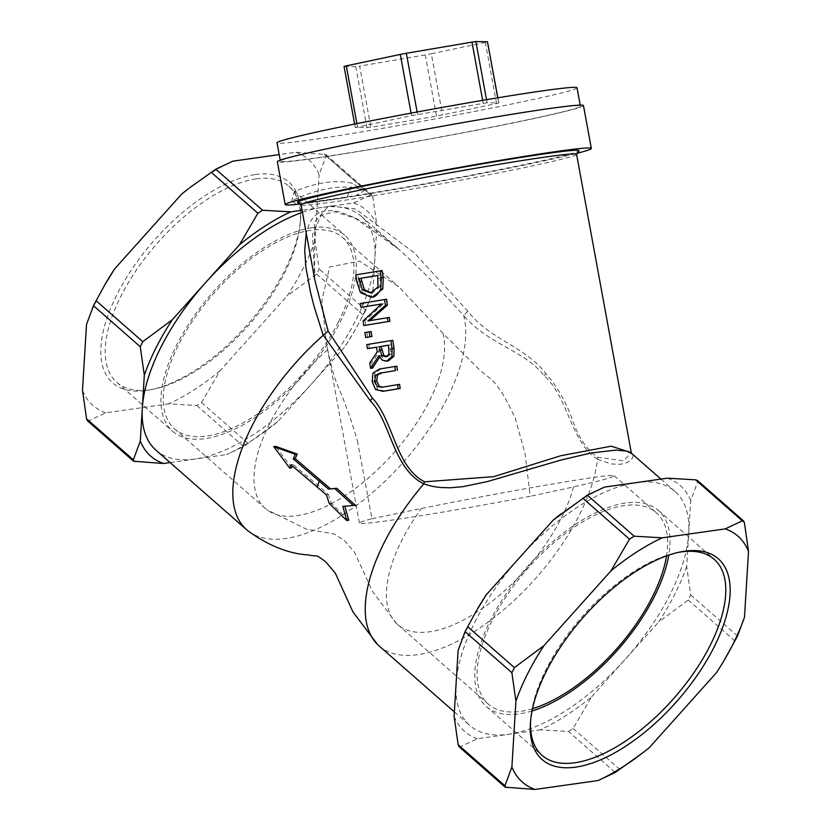 <?xml version="1.0" encoding="UTF-8"?>
<svg xmlns="http://www.w3.org/2000/svg" width="831" height="831" viewBox="0 0 831 831"><rect width="100%" height="100%" fill="white"/><g stroke="black" fill="none" stroke-linecap="round" stroke-linejoin="round"><path stroke-width="0.62" stroke-dasharray="4.16 3.12" d="M291.629 467.832L275.736 446.372M326.396 494.881L328.39 494.601L319.27 486.457L292.886 464.456L292.346 465.89M292.886 464.456L290.902 464.737M329.273 503.472L331.278 503.191L328.39 494.601M348.771 520.268L331.278 503.191M342.829 506.38L344.844 506.214M355.294 505.217L344.813 506.1M363.074 320.974L365.038 320.704L383.538 303.679L381.512 304.011M365.765 325.285L365.038 320.704M381.574 303.959L383.538 303.679M360.322 303.564L386.55 299.274M362.887 307.096L362.285 303.284M367.884 320.963L389.334 317.473M386.716 356.592L387.932 356.499L390.986 354.006L390.477 344.907L388.524 345.229M388.513 345.187L390.477 344.907M389.022 354.276L390.986 354.006M366.814 344.595L392.834 340.336M378.77 355.793L380.723 355.512L379.549 357.247M388.846 360.716C387.329 362.306 384.618 360.581 380.723 355.512M369.421 348.397L368.777 344.314M376.516 347.171L378.469 346.891L376.516 347.213M377.243 351.856L379.196 351.575L378.469 346.891M369.733 363.074L371.696 362.804L379.196 351.575M372.537 368.102L371.696 362.804M360.425 292.554L362.378 292.273C361.205 291.504 360.031 287.973 358.878 281.688L357.756 274.614L382.156 270.584M372.579 297.01L362.378 292.273M355.803 274.884L357.756 274.614M377.97 286.944L379.933 286.664L380.234 278.281L379.757 275.165L377.793 275.487M377.793 275.445L379.757 275.165M371.239 292.813L372.537 292.657L379.933 286.664M382.914 387.09L399.597 384.379M375.519 389.5L377.482 389.22L374.168 381.356L374.895 372.849L381.356 368.756L396.803 366.211M384.836 391.006L377.482 389.22M364.913 332.587L371.145 331.59M367.655 337.241L366.876 332.307M379.092 645.916A155.626 73.253 131.3 0 0 579.3 515.085A155.626 73.253 131.3 0 0 597.541 459.314L610.91 463.937L620.726 464.29L626.667 462.753L630.687 460.447L632.952 457.31L633.045 455.731L631.799 453.57M576.579 154.296A140.055 4.643 -10.4 0 1 576.527 154.462A140.055 4.643 -10.4 0 1 526.646 167.114A140.055 4.643 -10.4 0 1 382.624 194.163A140.055 4.643 -10.4 0 1 301.154 204.956A140.055 4.643 -10.4 0 1 301.051 204.821M314.72 279.33L314.482 222.376L328.796 205.745L355.554 208.965L414.503 253.05L467.863 311.251C489.781 339.578 525.628 346.714 545.832 373.535C558.12 387.755 567.376 404.292 573.598 423.166C579.29 438.612 587.278 449.987 597.572 457.279L623.666 460.841L631.248 452.48M297.54 202.463A143.171 4.747 169.6 0 0 439.111 181.168A143.171 4.747 169.6 0 0 579.03 150.847M299.742 203.979L355.003 196.147A155.626 5.163 169.6 0 0 535.85 162.668A155.626 5.163 169.6 0 0 577.41 153.205M255.335 174.552A133.552 62.865 -48.7 0 1 300.5 219.716A133.552 62.865 -48.7 0 1 151.522 389.562A133.552 62.865 -48.7 0 1 115.405 297.716A133.552 62.865 -48.7 0 1 255.335 174.552M256.135 178.873A130.446 61.401 131.3 0 0 136.824 269.421A130.446 61.401 131.3 0 0 116.849 382.395A130.446 61.401 131.3 0 0 154.732 388.877A130.446 61.401 131.3 0 0 300.24 222.988A130.446 61.401 131.3 0 0 288.876 186.269A130.446 61.401 131.3 0 0 256.135 178.873M188.554 188.627A163.52 76.971 -48.7 0 1 232.857 161.172M295.846 152.25A163.52 76.971 -48.7 0 1 319.104 174.707L326.064 155.916L325.825 154.504L295.846 152.25L279.185 154.608M315.074 240.564A163.52 76.971 -48.7 0 1 287.048 296.054L316.601 274.064L319.146 269.026L315.074 240.564L319.104 174.707M220.028 370.844A163.52 76.971 -48.7 0 1 168.735 403.876L196.854 405.507L201.507 402.516L220.028 370.844L287.048 296.054M87.411 420.756L88.668 420.839L105.755 412.799L168.735 403.876M105.755 412.799A163.52 76.971 -48.7 0 1 82.487 390.341M86.517 324.485A163.52 76.971 -48.7 0 1 106.108 282.623M311.874 227.767A130.446 61.401 -48.7 0 1 344.616 235.163A130.446 61.401 -48.7 0 1 304.759 373.711A130.446 61.401 -48.7 0 1 172.588 431.289A130.446 61.401 -48.7 0 1 192.563 318.315A130.446 61.401 -48.7 0 1 311.874 227.767M530.645 720.321A130.446 61.401 -48.7 0 1 530.76 718.701A130.446 61.401 -48.7 0 1 676.268 552.823A130.446 61.401 -48.7 0 1 677.857 552.501M532.048 710.983A130.446 61.401 -48.7 0 1 486.384 706.537A130.446 61.401 -48.7 0 1 506.359 593.563A130.446 61.401 -48.7 0 1 625.67 503.015A130.446 61.401 -48.7 0 1 658.412 510.411A130.446 61.401 -48.7 0 1 668.778 555.098M487.091 102.743L411.532 115.613L355.294 127.61L370.875 127.32L436.504 116.132L496.554 103.574L498.693 102.982L487.091 102.743L486.53 99.689M496.554 103.574L485.335 42.381L487.558 41.81M485.335 42.381L431.32 53.797L442.539 114.99M436.504 116.132L425.285 54.939L431.32 53.797M425.285 54.939L359.657 66.116L370.875 127.32M366.98 127.87L355.761 66.677L359.657 66.116M355.761 66.677L344.159 66.428L355.377 127.621M686.676 566.513A163.52 76.971 -48.7 0 1 658.651 622.004L688.203 600.013L690.748 594.975L686.676 566.513L690.706 500.657L697.666 481.866L697.427 480.453M726.18 656.874L716.447 672.705M568.456 731.457L573.099 728.455L591.63 696.793A163.52 76.971 -48.7 0 1 540.337 729.815L568.456 731.457L615.22 772.477M459.013 746.705L460.27 746.789L477.347 738.749L540.337 729.815M649.437 747.495L641.407 753.873M365.92 310.056L354.577 330.925L344.855 346.756A163.52 76.971 131.3 0 0 353.3 333.127A163.52 76.971 131.3 0 0 372.88 291.265L365.92 310.056L319.146 269.026M277.834 421.546L243.628 446.538L226.541 454.578A163.52 76.971 131.3 0 0 270.844 427.124A163.52 76.971 131.3 0 0 277.834 421.546L344.855 346.756M353.653 202.951L370.73 194.911L371.987 194.994L372.839 196.947L376.91 225.409A163.52 76.971 131.3 0 0 353.653 202.951L302.048 210.264M597.572 457.279L597.541 459.314M248.386 531.175A155.626 73.253 131.3 0 0 446.881 398.942A155.626 73.253 131.3 0 0 463.646 315.427L427.82 276.744L401.768 251.803L378.676 232.877L365.9 224.079L354.858 217.784L339.744 211.863L331.766 210.513L323.488 211.178L316.486 214.45L312.736 218.013L309.62 222.801L306.203 232.877M467.863 311.251L463.646 315.427M597.531 459.273C570.897 442.694 568.196 396.906 544.305 375.913C524.777 350.339 487.859 344.377 463.646 315.385M302.432 212.341A155.626 73.253 -48.7 0 1 322.158 207.407A155.626 73.253 -48.7 0 1 361.225 216.237A155.626 73.253 -48.7 0 1 374.895 258.337A155.626 73.253 -48.7 0 1 311.345 384.151A155.626 73.253 -48.7 0 1 195.046 459.034A155.626 73.253 -48.7 0 1 155.979 450.215M477.347 738.749A163.52 76.971 -48.7 0 1 454.09 716.28M667.449 478.189A163.52 76.971 -48.7 0 1 690.706 500.657M458.12 650.424A163.52 76.971 -48.7 0 1 477.7 608.572M560.156 514.566A163.52 76.971 -48.7 0 1 604.459 487.122M355.003 196.147L364.383 190.548A179.693 84.585 131.3 0 0 291.754 200.842L296.501 204.436M364.383 190.548L352.365 183.308A179.693 84.585 131.3 0 0 294.257 191.546L291.754 200.842M294.257 191.546L300.417 204.021A155.626 5.163 169.6 0 0 347.078 197.414L300.417 204.021M347.078 197.414L352.365 183.308M372.88 291.265L376.91 225.409M170.075 462.576L226.541 454.578M577.046 87.806A152.509 5.059 -10.4 0 1 522.678 101.746A152.509 5.059 -10.4 0 1 363.583 131.578A152.509 5.059 -10.4 0 1 277.024 142.807M526.044 120.111A152.509 5.059 169.6 0 0 580.412 106.16A152.509 5.059 169.6 0 0 429.492 128.691A152.509 5.059 169.6 0 0 280.39 161.172A152.509 5.059 169.6 0 0 366.959 149.944A152.509 5.059 169.6 0 0 526.044 120.111M583.476 105.599A155.626 5.163 -10.4 0 1 527.997 119.83A155.626 5.163 -10.4 0 1 365.661 150.276A155.626 5.163 -10.4 0 1 277.336 161.733M357.392 440.783L371.966 518.731A140.055 4.643 169.6 0 0 359.397 523.031A140.055 4.643 169.6 0 0 530.22 496.294L525.088 453.747L515.282 418.409C495.255 374.812 489.417 380.536 475.561 365.869L442.913 333.335L398.631 286.674L359.543 261.111L329.647 266.969L321.867 300.5L326.313 342.611L327.674 349.664C337.708 396.48 338.664 378.521 357.392 440.783M371.966 518.731L421.39 508.489C514.379 489.76 614.067 472.797 614.13 475.706C614.701 476.869 601.177 480.609 573.567 486.914L530.22 496.294M442.913 333.335A127.33 59.936 -48.7 0 1 429.139 401.456A127.33 59.936 -48.7 0 1 266.73 509.652A127.33 59.936 -48.7 0 1 265.328 508.499A127.33 59.936 -48.7 0 1 269.441 424.09A127.33 59.936 -48.7 0 1 327.674 349.664M338.456 321.909A127.33 59.936 -48.7 0 1 174.635 428.952A127.33 59.936 -48.7 0 1 213.546 293.707A127.33 59.936 -48.7 0 1 342.569 237.5A127.33 59.936 -48.7 0 1 338.456 321.909M573.567 486.914A127.33 59.936 -48.7 0 1 561.559 517.609A127.33 59.936 -48.7 0 1 397.748 624.642A127.33 59.936 -48.7 0 1 396.46 623.447A127.33 59.936 -48.7 0 1 401.861 540.243A127.33 59.936 -48.7 0 1 421.39 508.489M532.526 708.677A127.33 59.936 -48.7 0 1 488.431 704.189A127.33 59.936 -48.7 0 1 527.342 568.944A127.33 59.936 -48.7 0 1 656.365 512.748A127.33 59.936 -48.7 0 1 666.555 555.877M474.802 622.305A155.626 73.253 -48.7 0 1 519.655 557.539A155.626 73.253 -48.7 0 1 635.954 482.655A155.626 73.253 -48.7 0 1 675.021 491.474A155.626 73.253 -48.7 0 1 688.691 533.585A155.626 73.253 -48.7 0 1 625.141 659.399A155.626 73.253 -48.7 0 1 508.842 734.282A155.626 73.253 -48.7 0 1 469.775 725.463A155.626 73.253 -48.7 0 1 456.105 683.352A155.626 73.253 -48.7 0 1 474.802 622.305M591.63 696.793L658.651 622.004M385.968 356.779L387.932 356.499M389.137 349.249L391.1 348.978M356.915 281.969L358.878 281.688M378.271 278.562L380.234 278.281M370.584 292.938L372.537 292.657M382.177 387.204L384.13 386.934M372.205 381.637L374.168 381.356M379.403 369.037L381.356 368.756M372.932 373.129L374.895 372.849M482.655 100.343L483.195 103.293M417.567 114.481L417.12 111.998M497.748 97.819L498.693 102.982M411.075 113.12L411.532 115.613M357.517 127.039L356.883 123.611M690.748 594.975L737.523 636.006M734.978 641.033L688.203 600.013M744.441 522.886L697.666 481.866M573.099 728.455L619.874 769.485M460.27 746.789L507.045 787.819M363.376 315.094L316.601 274.064M201.507 402.516L248.272 443.536M323.955 153.88L370.73 194.911M372.839 196.947L326.064 155.916M88.668 420.839L135.443 461.87M243.628 446.538L196.854 405.507M545.832 373.535A6.222 1.953 138.2 0 0 544.305 375.913M387.755 356.52L385.802 356.8M372.205 292.709L370.252 292.99M381.772 387.267L383.725 386.997M300.24 222.988L300.5 219.716M154.732 388.877L151.522 389.562M116.849 382.395L172.588 431.289M288.876 186.269L344.616 235.163M530.76 718.701L530.5 721.983M676.268 552.823L679.478 552.137M486.384 706.537L542.124 755.421M658.412 510.411L714.151 559.294M498.777 103.002L497.831 97.809M355.294 127.61L354.64 124.058M325.825 154.504L371.987 194.984M399.254 249.58L354.744 217.971L334.436 211.687L321.15 215.385L312.518 234.519L314.752 279.507M361.225 216.237L399.16 249.508M270.844 427.124L269.805 427.934M353.3 333.127L354.577 330.925M580.412 106.16L580.225 105.153M280.39 161.172L280.203 160.154M359.397 523.031L326.323 342.611M174.635 428.952L265.328 508.499M342.569 237.5L398.62 286.674M396.46 623.447L372.433 591.329L354.525 552.22L344.574 540.763L334.488 534.063L306.4 529.16L266.73 509.652M397.748 624.642L488.431 704.189M614.13 475.706L656.365 512.748M454.36 711.938L469.775 725.463M660.925 479.113L675.021 491.474"/><path stroke-width="1.25" d="M290.902 464.737L326.396 494.881L329.273 503.472L346.787 520.549L342.829 506.38L353.341 505.497L334.8 488.566L328.505 489.095L293.26 458.909L295.265 454.308L273.783 446.642L289.635 468.113L290.902 464.737M273.783 446.642L275.736 446.372L297.218 454.027L295.223 458.629L330.489 488.815L328.505 489.095M289.635 468.113L291.629 467.832L292.346 465.89M295.265 454.308L297.218 454.027M293.26 458.909L295.223 458.629M346.787 520.549L348.771 520.268L344.813 506.1M334.8 488.566L336.773 488.285L355.294 505.217L353.341 505.497M330.489 488.815L336.773 488.285M387.371 317.754L367.884 320.963L385.47 305.361L384.576 299.555L360.322 303.564L360.924 307.377L381.574 303.959L363.074 320.974L363.801 325.565L389.916 321.285L387.952 321.566L387.371 317.754L389.334 317.473L389.916 321.285M360.924 307.377L381.512 304.011M384.576 299.555L386.55 299.274L387.433 305.081L369.961 320.569M363.801 325.565L387.952 321.566M385.47 305.361L387.433 305.081M370.574 368.382L378.77 355.793L382.021 359.948L385.491 361.101L386.893 360.997L391.92 356.592L392.087 348.542L390.871 340.617L366.814 344.595L367.458 348.677L376.516 347.171L377.243 351.856L369.733 363.074L370.574 368.382L372.537 368.102L379.549 357.247M385.968 356.779L381.834 355.668L379.165 346.724L388.513 345.187L389.022 354.276L385.802 356.8M379.165 346.724L381.117 346.454L383.787 355.388L386.716 356.592M381.834 355.668L383.787 355.388M388.524 345.229L381.117 346.454M390.871 340.617L392.834 340.336L394.05 348.262L393.884 356.312L388.472 360.768M367.458 348.677L376.516 347.213M380.183 270.864L355.803 274.884L356.915 281.969L360.425 292.554L371.208 297.197C374.428 297.581 377.648 294.922 380.858 289.23L381.263 277.866L380.183 270.864L382.156 270.584L383.226 277.585L382.821 288.949L372.579 297.01M362.378 289.894L359.034 278.541L377.793 275.445L377.97 286.944L370.584 292.938L362.378 289.894L364.331 289.624L371.239 292.813M359.034 278.541L360.986 278.26L364.331 289.624M377.793 275.487L360.986 278.26M382.177 387.204L377.419 386.644L374.688 381.221L375.622 375.207L380.047 373.119L395.463 370.574L394.839 366.492L379.403 369.037L372.932 373.129L372.205 381.637L375.519 389.5L382.894 391.287L398.257 388.752L397.634 384.66L381.772 387.267M382.468 391.349L384.836 391.006L382.468 391.349M395.463 370.574L382 372.839L377.575 374.937L376.651 380.941L379.372 386.373L382.914 387.09M397.634 384.66L399.597 384.379L400.22 388.472L384.836 391.006M398.257 388.752L400.22 388.472M394.839 366.492L396.803 366.211L397.436 370.294M364.913 332.587L365.692 337.521L371.924 336.524L369.972 336.804L369.193 331.87L364.913 332.587M369.193 331.87L371.145 331.59L371.924 336.524M365.692 337.521L369.972 336.804M423.768 483.943L432.411 486.364L439.963 487.475L450.101 487.797L462.929 486.665L487.641 481.492L561.029 460.021L591.205 452.947L615.968 450.111L626.387 451.067L631.653 453.435L631.269 452.583L611.128 446.195L560.738 455.741L493.739 476.651L424.558 481.803C395.338 466.845 393.738 420.839 372.402 398.122L328.11 331.06L323.332 335.267L370.127 400.604C391.152 421.971 392.512 468.04 423.789 483.902L423.768 483.943A155.626 73.253 131.3 0 0 384.119 542.757A155.626 73.253 131.3 0 0 377.513 644.451A155.626 73.253 131.3 0 0 379.092 645.916L454.36 711.938M328.11 331.06L314.907 280.39L301.051 204.821A140.055 4.643 -10.4 0 1 350.983 192.013A140.055 4.643 -10.4 0 1 497.083 164.611A140.055 4.643 -10.4 0 1 576.579 154.296L631.248 452.48M314.907 280.39L314.72 279.33M576.589 154.379L579.03 150.847A143.171 4.747 169.6 0 0 499.93 160.871A143.171 4.747 169.6 0 0 348.469 189.229A143.171 4.747 169.6 0 0 297.54 202.463L301.071 204.893M577.41 153.205A155.626 5.163 169.6 0 0 591.329 148.437A155.626 5.163 169.6 0 0 437.324 171.425A155.626 5.163 169.6 0 0 285.189 204.561A155.626 5.163 169.6 0 0 296.501 204.436L299.742 203.979M181.563 194.205A163.52 76.971 -48.7 0 1 188.554 188.627L181.563 194.205L114.553 268.984L104.82 284.815L93.477 305.694L86.517 324.485L82.487 390.341L86.559 418.803L87.411 420.756L133.573 461.247L133.334 459.834L140.294 441.043A163.52 76.971 131.3 0 0 163.551 463.501L133.573 461.247M279.185 154.608L232.857 161.172L215.78 169.212L189.593 187.816M104.82 284.815L106.108 282.623A163.52 76.971 -48.7 0 1 114.553 268.984M677.857 552.501A130.446 61.401 -48.7 0 1 681.41 551.909A130.446 61.401 -48.7 0 1 714.151 559.294A130.446 61.401 -48.7 0 1 674.294 697.853A130.446 61.401 -48.7 0 1 542.124 755.421A130.446 61.401 -48.7 0 1 530.645 720.321M684.744 551.202A133.552 62.865 131.3 0 0 679.478 552.137A133.552 62.865 131.3 0 0 530.5 721.983A133.552 62.865 131.3 0 0 606.526 757.103A133.552 62.865 131.3 0 0 721.942 629.306A133.552 62.865 131.3 0 0 684.744 551.202M668.778 555.098A130.446 61.401 -48.7 0 1 532.048 710.983M662.265 537.823A163.52 76.971 131.3 0 0 610.972 570.855L543.952 645.635A163.52 76.971 131.3 0 0 515.926 701.135L511.896 766.992A163.52 76.971 131.3 0 0 535.154 789.45L598.143 780.527A163.52 76.971 131.3 0 0 642.446 753.073A163.52 76.971 131.3 0 0 649.437 747.495L716.447 672.705A163.52 76.971 131.3 0 0 724.892 659.066A163.52 76.971 131.3 0 0 744.483 617.215L748.513 551.358A163.52 76.971 131.3 0 0 725.245 528.89L662.265 537.823L634.146 536.192L587.372 495.162L553.166 520.154A163.52 76.971 -48.7 0 1 560.156 514.566L561.195 513.766M486.53 99.689L475.872 41.55L471.977 42.101L482.655 100.343M417.12 111.998L406.349 53.277L471.977 42.101M475.872 41.55L487.475 41.789L497.748 97.819M497.831 97.809L487.475 41.789M356.883 123.611L346.298 65.846L344.065 66.418L354.64 124.058M346.298 65.846L400.313 54.42L411.075 113.12M406.349 53.277L400.313 54.42M744.483 617.215L737.523 636.006L724.892 659.066M725.245 528.89L742.332 520.85L743.589 520.933L744.441 522.886L748.513 551.358M610.972 570.855L629.493 539.184L634.146 536.192M743.589 520.933L697.427 480.453L695.557 479.83L667.449 478.189L604.459 487.122L587.372 495.162M476.423 610.764L477.7 608.572A163.52 76.971 -48.7 0 1 486.145 594.934L476.423 610.764L465.08 631.633L458.12 650.424L454.09 716.28L458.161 744.753L459.013 746.705L505.175 787.196L504.936 785.783L511.896 766.992M515.926 701.135L511.854 672.663L514.399 667.636L543.952 645.635M642.446 753.073L615.22 772.477L598.143 780.527M535.154 789.45L505.175 787.196M257.901 213.235L262.544 210.243L290.663 211.874A163.52 76.971 131.3 0 0 239.37 244.906L257.901 213.235L211.126 172.214M302.048 210.264L290.663 211.874M144.324 375.186L140.252 346.714L142.797 341.686L172.349 319.686A163.52 76.971 131.3 0 0 144.324 375.186L140.294 441.043M424.558 481.803L423.789 483.902M660.925 479.113L631.799 453.57M306.203 232.877L304.707 250.796L305.901 267.364L310.493 292.367L314.295 307.2L323.228 335.329A155.626 73.253 131.3 0 0 251.7 426.604A155.626 73.253 131.3 0 0 246.672 529.763A155.626 73.253 131.3 0 0 248.386 531.175C269.067 545.977 289.281 553.913 309.039 555.004C318.99 557.393 313.734 552.792 325.918 562.036L335.298 573.12L352.967 611.938L377.513 644.451M246.672 529.763L155.979 450.215A155.626 73.253 -48.7 0 1 142.309 408.114A155.626 73.253 -48.7 0 1 161.006 347.057A155.626 73.253 -48.7 0 1 205.859 282.301A155.626 73.253 -48.7 0 1 302.432 212.341M163.551 463.501L170.075 462.576M239.37 244.906L172.349 319.686M553.166 520.154L486.145 594.934M280.203 160.154L277.024 142.807A152.509 5.059 -10.4 0 1 426.126 110.336A152.509 5.059 -10.4 0 1 577.046 87.806L580.225 105.153M285.189 204.561L277.336 161.733A155.626 5.163 -10.4 0 1 429.471 128.587A155.626 5.163 -10.4 0 1 583.476 105.599L591.329 148.437M666.555 555.877A127.33 59.936 -48.7 0 1 652.252 597.146A127.33 59.936 -48.7 0 1 532.526 708.677M319.353 480.952L317.276 486.737M379.715 350.318L381.668 350.038M392.087 348.542L394.05 348.262M391.92 356.592L393.884 356.312M386.893 360.997L388.846 360.716M371.208 297.197L373.161 296.927M380.858 289.23L382.821 288.949M381.263 277.866L383.226 277.585M359.522 281.657L361.475 281.377M377.419 386.644L379.372 386.373M374.688 381.221L376.651 380.941M375.622 375.207L377.575 374.937M380.047 373.119L382 372.839M582.728 498.153L629.493 539.184M695.557 479.83L742.332 520.85M465.08 631.633L511.854 672.663M514.399 667.636L467.624 626.605M504.936 785.783L458.161 744.753M262.544 210.243L215.78 169.212M133.334 459.834L86.559 418.803M93.477 305.694L140.252 346.714M142.797 341.686L96.022 300.656M372.402 398.122A6.222 2.836 -35.7 0 1 370.127 400.604M386.706 361.028L388.659 360.747M370.917 297.249L372.87 296.968M314.752 279.507L314.897 280.296"/></g></svg>
